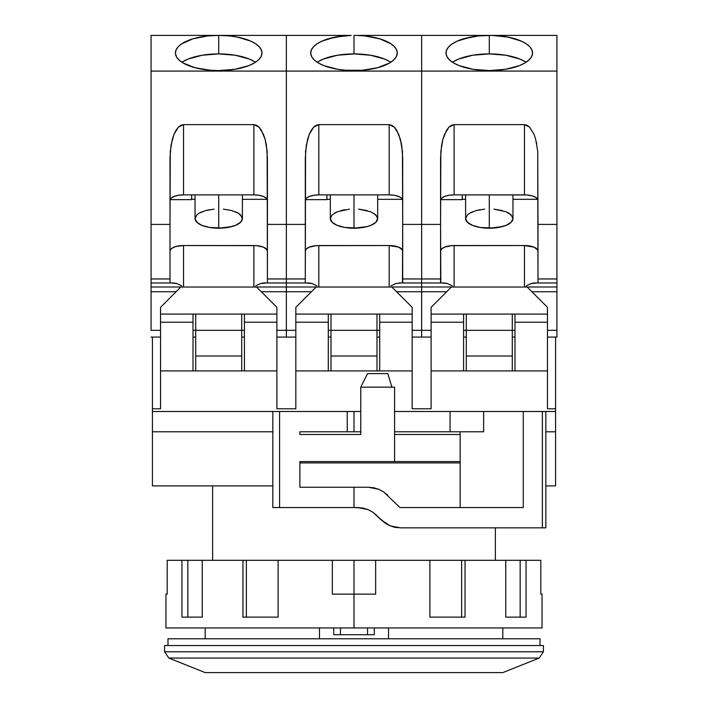 <?xml version="1.0" encoding="UTF-8"?>
<svg xmlns="http://www.w3.org/2000/svg" width="708" height="708" viewBox="0 0 708 708"><rect width="100%" height="100%" fill="white"/><g stroke="black" fill="none" stroke-linecap="round" stroke-linejoin="round"><path stroke-width="1.06" d="M319.485 638.775L319.485 627.952L319.485 638.775M205.187 627.952L205.187 638.775L205.187 627.952M502.813 627.952L502.813 638.775L502.813 627.952M495.379 560.311L495.379 527.841L495.379 560.311M212.621 485.9L212.621 560.311L212.621 485.9M460.138 462.908L299.882 462.908L460.138 462.908M540.018 645.546L540.018 638.775L167.982 638.775L167.982 645.546L167.982 638.775L540.018 638.775L540.018 645.546M164.601 645.546L164.601 651.785L543.399 651.785L543.399 645.546L164.601 645.546L164.601 651.785L168.849 658.068L205.187 672.6L502.813 672.6L539.151 658.068L168.849 658.068L539.151 658.068L502.813 672.6L205.187 672.6L168.849 658.068L164.601 651.785L543.399 651.785L539.151 658.068L543.399 651.785L543.399 645.546L164.601 645.546M333.707 627.952L333.707 634.722L340.468 634.722L340.468 627.952L340.468 634.722L367.532 634.722L333.707 634.722L333.707 627.952M367.532 627.952L367.532 634.722L374.293 634.722L374.293 627.952L374.293 634.722L367.532 634.722L367.532 627.952M388.515 638.775L388.515 627.952L388.515 638.775M354 672.6L246.446 672.6L354 672.6M460.138 434.5L394.586 434.5L460.138 434.5M545.841 527.841L542.39 527.841L545.841 527.841L545.841 411.498L555.576 411.498L555.576 408.79L547.461 408.79L555.576 408.79L555.576 485.9L545.841 485.9L555.576 485.9L555.576 431.791L545.841 431.791L555.576 431.791L555.576 411.498L545.841 411.498L545.841 431.791L545.841 411.498L523.274 411.498L523.274 507.548L399.993 507.548L383.541 491.821L378.86 489.316L373.806 487.785L368.496 487.254L299.882 487.254L299.882 461.554L394.586 461.554L394.586 387.143L360.761 387.143L360.761 434.5L299.882 434.5L299.882 431.791L347.239 431.791L347.239 411.498L272.828 411.498L272.828 507.548L279.589 507.548L279.589 411.498L360.761 411.498L354 411.498L354 431.791L347.239 431.791L347.239 411.498L354 411.498L354 431.791L299.882 431.791L299.882 434.5L360.761 434.5L360.761 387.143L367.532 373.62L387.825 373.62L367.532 373.62L360.761 387.143L394.586 387.143L394.586 461.554L460.138 461.554L299.882 461.554L299.882 487.254L354 487.254L354 507.548L362.983 508.079L368.036 509.61L372.718 512.114L385.391 523.309L390.037 525.787L381.249 519.92L385.356 523.283M527.168 287.032L451.403 287.032L431.11 307.325L431.11 314.087L547.461 314.087L547.461 307.325L527.168 287.032L451.403 287.032L431.11 307.325L431.11 322.211L463.581 322.211L463.581 314.087L431.11 314.087L431.11 370.912L463.581 370.912L463.581 314.087L514.99 314.087L514.99 322.211L547.461 322.211L547.461 314.087L514.99 314.087L514.99 370.912L547.461 370.912L547.461 307.325L527.168 287.032M391.878 287.032L316.122 287.032L295.829 307.325L295.829 314.087L412.171 314.087L412.171 307.325L391.878 287.032L316.122 287.032L295.829 307.325L295.829 322.211L328.3 322.211L328.3 314.087L295.829 314.087L295.829 370.912L328.3 370.912L328.3 314.087L379.7 314.087L379.7 322.211L412.171 322.211L412.171 314.087L379.7 314.087L379.7 370.912L412.171 370.912L412.171 307.325L391.878 287.032M256.597 287.032L180.832 287.032L160.539 307.325L160.539 314.087L276.89 314.087L276.89 307.325L256.597 287.032L180.832 287.032L160.539 307.325L160.539 322.211L193.01 322.211L193.01 314.087L160.539 314.087L160.539 408.79L152.424 408.79L152.424 431.791L272.828 431.791L152.424 431.791L152.424 485.9L152.424 411.498L272.828 411.498L272.828 507.548L279.589 507.548L279.589 411.498L152.424 411.498L152.424 408.79L160.539 408.79L160.539 370.912L193.01 370.912L193.01 314.087L244.419 314.087L244.419 322.211L276.89 322.211L276.89 314.087L244.419 314.087L244.419 370.912L276.89 370.912L276.89 307.325L256.597 287.032M400.383 527.841L390.037 525.787L395.091 527.318L400.383 527.841L542.39 527.841L400.383 527.841M392.312 526.61L395.135 527.327M389.497 525.557L390.055 525.796M368.877 509.981L372.718 512.114L368.036 509.61L357.673 507.548L362.983 508.079L368.036 509.61L372.718 512.114L381.249 519.92M368.036 509.61L357.673 507.548L354 507.548L354 487.254L368.496 487.254L378.86 489.316L373.771 487.777M545.841 411.498L542.39 411.498L542.39 527.841L542.39 411.498L483.635 411.498L483.635 431.791L394.586 431.791L483.635 431.791L483.635 411.498L523.274 411.498L523.274 507.548L399.993 507.548L383.506 491.803M547.461 408.79L547.461 322.211L514.99 322.211L514.99 370.912L463.581 370.912L547.461 370.912L547.461 408.79M463.581 370.912L463.581 322.211L431.11 322.211L431.11 408.79L412.171 408.79L412.171 322.211L379.7 322.211L379.7 370.912L328.3 370.912L412.171 370.912L412.171 408.79L431.11 408.79L431.11 370.912L463.581 370.912M328.3 370.912L328.3 322.211L295.829 322.211L295.829 408.79L276.89 408.79L276.89 322.211L244.419 322.211L244.419 370.912L193.01 370.912L276.89 370.912L276.89 408.79L295.829 408.79L295.829 370.912L328.3 370.912M193.01 370.912L193.01 322.211L160.539 322.211L160.539 370.912L193.01 370.912M376.806 515.477L372.718 512.114M378.86 489.316L383.541 491.821L387.63 495.184M460.138 431.791L460.138 507.548L460.138 431.791M483.635 411.498L394.586 411.498L450.058 411.498L450.058 431.791L450.058 411.498L483.635 411.498M354 431.791L360.761 431.791L354 431.791M391.878 387.143L387.825 373.62L391.878 387.143M354 507.548L279.589 507.548L354 507.548M272.828 485.9L152.424 485.9L272.828 485.9M555.576 408.79L555.576 337.088L555.576 408.79M152.424 408.79L152.424 337.088L152.424 408.79M349.38 209.134L337.256 211.772L332.123 214.896L330.326 218.586A23.674 9.629 -0 0 0 354 228.215L354 194.877L354 228.215L367.151 226.587L370.744 225.392L375.877 222.268L377.674 218.586L375.877 214.896L370.744 211.772L358.62 209.134L367.151 210.577M390.807 62.242A43.294 17.611 0 0 0 354 53.905L354 35.4L356.814 35.4A43.294 17.611 180 0 1 397.294 52.967A43.294 17.611 180 0 1 354 70.579A43.294 17.611 180 0 1 310.706 52.967A43.294 17.611 180 0 1 351.186 35.4L286.359 35.4L286.359 71.074L421.641 71.074L421.641 35.4L354 35.4L354 53.905L370.567 55.242L384.612 59.056L389.993 61.729M330.999 370.912L330.999 356.027L377.001 356.027L377.001 370.912L377.001 330.326L330.999 330.326L330.999 356.027L377.001 356.027L377.001 330.326L330.999 330.326L330.999 314.087L330.999 330.326L328.3 330.326L330.999 330.326L330.999 370.912M312.272 283.589L309.21 282.979L312.272 283.589L316.936 285.828L312.272 283.589L306.316 282.979L309.21 282.979M398.79 282.979L401.684 282.979L395.728 283.589L401.684 282.979M402.445 249.977L398.737 247.154L389.179 245.543A13.532 5.505 180 0 1 402.702 251.048L401.675 248.942L398.737 247.154M421.641 283.253L421.641 286.988L389.179 286.988L389.179 245.543L316.184 245.649L309.263 247.154L306.325 248.942L305.298 251.048A13.532 5.505 180 0 1 318.821 245.543L318.821 286.988L286.359 286.988L286.359 282.979L305.298 282.979L305.298 278.961L286.359 278.961L286.359 282.979L286.359 35.4L221.533 35.4A43.294 17.611 180 0 1 262.004 52.967A43.294 17.611 180 0 1 218.71 70.579A43.294 17.611 180 0 1 175.425 52.967A43.294 17.611 180 0 1 215.896 35.4L151.07 35.4L151.07 71.074L286.359 71.074L286.359 224.409L305.298 224.409L305.298 157.884L306.325 145.158L309.263 134.361L313.644 127.157L318.821 124.626L318.821 194.877L389.179 194.877L389.179 124.626L318.821 124.626L318.821 194.877L389.179 194.877L389.179 124.626L394.356 127.157L398.737 134.361L401.675 145.158L402.702 157.884L402.702 282.979L421.641 282.979L421.641 278.961L402.702 278.961L421.641 278.961L421.641 282.979L402.445 282.979L402.702 224.409L421.641 224.409L421.641 278.961L421.641 224.409L402.702 224.409L402.445 151.397L400.427 139.405L396.692 130.228L394.356 127.157L391.816 125.263L389.179 124.626L318.821 124.626L316.184 125.263L313.644 127.157L311.308 130.228L309.263 134.361L307.573 139.405L305.555 151.397L305.298 278.961L286.359 278.961L286.359 224.409L305.298 224.409L305.298 282.979L306.316 282.979L286.359 282.979L286.359 278.961L267.42 278.961L267.42 282.979L286.359 282.979L263.509 282.979L266.403 282.979L260.438 283.589L263.509 282.979M330.326 194.877L330.326 218.586L332.123 222.268L337.256 225.392L344.938 227.48L358.62 228.029M377.001 314.087L377.001 330.326L377.001 314.087M317.193 62.242A43.294 17.611 0 0 1 354 53.905L337.433 55.242L323.388 59.056L318.007 61.729M401.409 143.706L401.117 142.264M330.999 337.088L328.3 337.088L330.999 337.088M295.829 337.088L286.359 337.088L295.829 337.088M421.641 337.088L412.171 337.088L421.641 337.088L421.641 330.326L412.171 330.326L421.641 330.326L421.641 337.088L431.11 337.088L421.641 337.088L421.641 291.749L421.641 337.088M379.7 337.088L377.001 337.088L379.7 337.088M354 35.4L356.814 35.4L354 35.4M526.097 62.242A43.294 17.611 0 0 0 489.29 53.905L489.29 35.4L356.814 35.4L365.018 35.94L379.922 38.869L391.037 43.852L394.639 46.896L396.737 50.171L397.268 53.543L396.206 56.897L393.577 60.1L389.497 63.047L377.612 67.729L362.275 70.251L345.725 70.251L337.76 69.296L323.892 65.623L318.503 63.047L314.423 60.1L311.794 56.897L310.732 53.543L311.263 50.171L313.361 46.896L316.963 43.852L321.928 41.144L335.185 37.117L351.186 35.4L218.71 35.4L218.71 53.905L218.71 35.4L229.737 35.94L237.534 37.117L250.782 41.144L255.747 43.852L259.349 46.896L261.456 50.171L261.987 53.543L260.916 56.897L258.296 60.1L254.216 63.047L248.827 65.623L234.959 69.296L218.71 70.579L210.444 70.251L195.107 67.729L183.213 63.047L179.133 60.1L176.513 56.897L175.442 53.543L175.973 50.171L178.08 46.896L181.682 43.852L192.788 38.869L207.692 35.94L218.71 35.4L151.07 35.4L151.07 224.409L151.07 71.074L286.359 71.074L286.359 35.4L286.359 337.088L286.359 291.749L311.405 291.749L286.359 291.749L286.359 330.326L295.829 330.326L276.89 330.326L286.359 330.326L286.359 337.088L276.89 337.088L286.359 337.088L286.359 291.749L261.305 291.749L286.359 291.749L286.359 286.988L253.889 286.988L253.889 245.543A13.532 5.505 180 0 1 267.42 251.048L266.385 248.942L263.456 247.154L256.526 245.649L183.54 245.543L183.54 286.988L151.07 286.988L151.07 284.067M379.7 330.326L377.001 330.326L379.7 330.326M372.815 37.117L379.922 38.869M394.639 46.896L396.737 50.171M311.263 50.171L313.361 46.896L316.963 43.852M328.078 38.869L342.982 35.94M556.93 283.253L556.93 286.988L524.46 286.988L524.46 245.543A13.532 5.505 180 0 1 537.991 251.048L536.956 248.942L534.027 247.154L524.46 245.543L451.474 245.649L444.544 247.154L441.615 248.942L440.58 251.048A13.532 5.505 180 0 1 454.111 245.543L454.111 286.988L421.641 286.988L421.641 291.749L446.695 291.749L421.641 291.749L421.641 330.326L431.11 330.326L421.641 330.326L421.641 282.979L440.58 282.979L440.58 278.961L421.641 278.961L421.641 291.749L396.595 291.749L421.641 291.749L421.641 286.988L389.179 286.988L389.179 245.543L318.821 245.543L318.821 286.988L253.889 286.988L253.889 245.543L183.54 245.543L183.54 286.988L151.07 286.988L151.07 282.979L170.008 282.979L170.008 278.961L151.07 278.961L151.07 282.979L151.07 224.409L170.008 224.409L170.274 151.397L172.292 139.405L173.973 134.361L178.363 127.157L183.54 124.626L183.54 194.877L253.889 194.877L253.889 124.626L183.54 124.626L183.54 194.877L253.889 194.877L253.889 124.626L259.066 127.157L263.456 134.361L265.137 139.405L267.155 151.397L267.42 278.961L286.359 278.961L286.359 224.409L267.42 224.409L286.359 224.409L286.359 71.074L421.641 71.074L421.641 224.409L421.641 71.074L556.93 71.074L556.93 35.4L492.104 35.4A43.294 17.611 180 0 1 532.575 52.967A43.294 17.611 180 0 1 489.29 70.579A43.294 17.611 180 0 1 445.996 52.967A43.294 17.611 180 0 1 486.467 35.4L492.104 35.4L489.29 35.4L489.29 53.905L505.857 55.242L519.902 59.056L525.283 61.729M536.974 282.979L537.991 282.979L537.726 151.397L535.708 139.405L534.027 134.361L529.637 127.157L527.097 125.263L524.46 124.626L454.111 124.626L451.474 125.263L448.934 127.157L446.598 130.228L442.863 139.405L441.615 145.158L440.58 157.884L440.58 278.961L421.641 278.961L421.641 224.409L440.58 224.409L440.836 282.979L421.641 282.979L421.641 224.409L440.58 224.409L440.845 151.397L442.863 139.405L444.544 134.361L448.934 127.157L454.111 124.626L454.111 194.877A13.532 5.505 0 0 0 440.58 200.373L441.615 198.267L444.544 196.488L448.934 195.293L454.111 194.877L527.097 194.974L531.974 195.797L535.708 197.32L537.991 200.373A13.532 5.505 0 0 0 524.46 194.877L524.46 124.626L454.111 124.626L454.111 194.877L524.46 194.877L524.46 124.626L529.637 127.157L534.027 134.361L535.708 139.405L537.726 151.397L537.991 224.409L556.93 224.409L537.991 224.409L537.991 278.961L556.93 278.961L556.93 35.4L492.104 35.4L508.105 37.117L521.354 41.144L526.318 43.852L529.92 46.896L532.027 50.171L532.558 53.543L531.487 56.897L528.867 60.1L524.787 63.047L519.398 65.623L505.53 69.296L489.29 70.579L473.041 69.296L459.173 65.623L453.784 63.047L449.704 60.1L447.084 56.897L446.013 53.543L446.544 50.171L448.651 46.896L452.253 43.852L457.218 41.144L470.466 37.117L478.263 35.94L492.104 35.4L421.641 35.4L421.641 224.409L421.641 71.074L556.93 71.074L556.93 278.961L537.991 278.961L537.991 282.979L556.93 282.979L556.93 278.961L556.93 282.979L534.08 282.979L536.974 282.979L531.009 283.589L534.08 282.979M402.702 200.373A13.532 5.505 0 0 0 389.179 194.877L394.356 195.293L398.737 196.488L401.675 198.267L402.702 200.373M391.064 285.828L395.728 283.589L391.064 285.828M305.298 200.373L306.325 198.267L309.263 196.488L313.644 195.293L318.821 194.877A13.532 5.505 0 0 0 305.298 200.373M326.946 194.877L326.946 199.647L305.413 199.647L326.946 199.647L326.946 197.7M326.946 199.32L330.326 199.32L326.946 199.32M377.674 199.32L402.454 199.32L377.674 199.32M391.816 245.649L389.179 245.543M309.263 247.154L307.573 247.995M363.062 227.48L367.151 226.587M377.222 216.701L373.682 213.232M344.938 209.683L340.849 210.577M337.256 211.772L334.318 213.232M330.778 220.462L332.123 222.268L337.256 225.392L344.938 227.48L354 228.215A23.674 9.629 -0 0 0 377.674 218.586L377.674 194.877M375.647 560.311L375.647 594.136L354 594.136L354 627.952L542.045 627.952L165.955 627.952L354 627.952L354 560.311L332.353 560.311L332.353 594.136L332.353 560.311L278.102 560.311L278.102 617.128L242.95 617.128L242.95 560.311L246.357 560.311L246.357 617.128L246.357 560.311L202.24 560.311L202.24 617.128L181.947 617.128L181.947 560.311L187.841 560.311L187.841 617.128L187.841 560.311L167.203 560.311L167.203 594.136L165.955 594.136L167.203 594.136L167.203 560.311L181.947 560.311L181.947 617.128L202.24 617.128L202.24 560.311L187.841 560.311L242.95 560.311L242.95 617.128L278.102 617.128L278.102 560.311L246.357 560.311L354 560.311L354 594.136L332.353 594.136L375.647 594.136L375.647 560.311L354 560.311L429.898 560.311L375.647 560.311M429.898 617.128L429.898 560.311L429.898 617.128L465.05 617.128L429.898 617.128M465.05 560.311L465.05 617.128L465.05 560.311L461.643 560.311L505.76 560.311L465.05 560.311M505.76 617.128L505.76 560.311L505.76 617.128L526.053 617.128L505.76 617.128M526.053 560.311L526.053 617.128L526.053 560.311L520.159 560.311L540.797 560.311L540.797 594.136L540.797 560.311L526.053 560.311M542.045 594.136L540.797 594.136L542.045 594.136L542.045 627.952M510.999 560.311L520.159 560.311L520.159 617.128L520.159 560.311L505.76 560.311M461.643 617.128L461.643 560.311L429.898 560.311L461.643 560.311L461.643 617.128M484.67 209.134L476.13 210.577L469.599 213.232L467.413 214.896L465.607 218.586A23.674 9.629 -0 0 0 489.29 228.215L489.29 194.877L489.29 228.215L502.441 226.587L506.025 225.392L511.158 222.268L512.964 218.586L511.158 214.896L506.025 211.772L493.91 209.134L502.441 210.577M466.289 370.912L466.289 356.027L512.282 356.027L512.282 370.912L512.282 330.326L466.289 330.326L466.289 356.027L512.282 356.027L512.282 330.326L466.289 330.326L466.289 314.087L466.289 330.326L463.581 330.326L466.289 330.326L466.289 370.912M447.562 283.589L444.491 282.979L447.562 283.589L452.226 285.828L447.562 283.589L441.597 282.979L444.491 282.979M465.607 194.877L465.607 218.586L467.413 222.268L472.546 225.392L480.228 227.48L493.91 228.029M512.282 314.087L512.282 330.326L512.282 314.087M452.483 62.242A43.294 17.611 0 0 1 489.29 53.905L472.723 55.242L458.678 59.056L453.288 61.729M536.699 143.706L536.407 142.264M466.289 337.088L463.581 337.088L466.289 337.088M556.93 337.088L547.461 337.088L556.93 337.088L556.93 330.326L547.461 330.326L556.93 330.326L556.93 337.088M514.99 337.088L512.282 337.088L514.99 337.088M514.99 330.326L512.282 330.326L514.99 330.326M508.105 37.117L515.212 38.869M529.92 46.896L532.027 50.171M446.544 50.171L448.651 46.896L452.253 43.852M463.368 38.869L478.263 35.94M556.93 282.979L556.93 330.326L556.93 291.749L531.876 291.749L556.93 291.749L556.93 286.988L524.46 286.988L524.46 245.543L454.111 245.543L454.111 286.988L421.641 286.988L421.641 284.067M526.345 285.828L531.009 283.589L526.345 285.828M440.836 282.979L441.597 282.979L440.836 282.979M462.227 194.877L462.227 199.647L440.703 199.647L462.227 199.647L462.227 197.7M462.227 199.32L465.607 199.32L462.227 199.32M512.964 199.32L537.744 199.32L512.964 199.32M537.726 249.977L534.027 247.154M527.097 245.649L524.46 245.543M444.544 247.154L442.863 247.995M498.344 227.48L506.025 225.392M512.504 216.701L508.972 213.232L506.025 211.772M480.228 209.683L476.13 210.577M472.546 211.772L469.599 213.232M466.068 220.462L469.599 223.932L472.546 225.392L480.228 227.48L489.29 228.215A23.674 9.629 -0 0 0 512.964 218.586L512.964 194.877M214.09 209.134L205.559 210.577L199.028 213.232L196.842 214.896L195.036 218.586A23.674 9.629 -0 0 0 218.71 228.215L218.71 194.877L218.71 228.215L231.87 226.587L235.454 225.392L240.587 222.268L242.393 218.586L240.587 214.896L238.401 213.232L231.87 210.577L223.33 209.134L231.87 210.577M255.517 62.242A43.294 17.611 0 0 0 218.71 53.905L235.277 55.242L249.322 59.056L254.712 61.729M195.718 370.912L195.718 356.027L241.711 356.027L241.711 370.912L241.711 330.326L195.718 330.326L195.718 356.027L241.711 356.027L241.711 330.326L195.718 330.326L195.718 314.087L195.718 330.326L193.01 330.326L195.718 330.326L195.718 370.912M176.991 283.589L173.92 282.979L176.991 283.589L181.655 285.828L176.991 283.589L171.026 282.979L173.92 282.979M173.973 247.154L171.044 248.942L170.008 251.048A13.532 5.505 180 0 1 183.54 245.543L176.026 246.472L172.292 247.995M195.036 194.877L195.036 218.586L196.842 222.268L201.975 225.392L209.656 227.48L223.33 228.029M241.711 314.087L241.711 330.326L241.711 314.087M181.903 62.242A43.294 17.611 0 0 1 218.71 53.905L202.143 55.242L188.098 59.056L182.717 61.729M266.128 143.706L265.827 142.264M195.718 337.088L193.01 337.088L195.718 337.088M160.539 337.088L151.07 337.088L160.539 337.088M244.419 337.088L241.711 337.088L244.419 337.088M151.07 330.326L151.07 286.988L151.07 330.326L160.539 330.326L151.07 330.326M244.419 330.326L241.711 330.326L244.419 330.326M237.534 37.117L244.632 38.869M259.349 46.896L261.456 50.171M175.973 50.171L178.08 46.896L181.682 43.852M192.788 38.869L207.692 35.94M286.359 283.253L286.359 284.067M267.42 200.373A13.532 5.505 0 0 0 253.889 194.877L259.066 195.293L263.456 196.488L266.385 198.267L267.42 200.373M255.774 285.828L260.438 283.589L255.774 285.828M151.07 282.979L170.008 282.979L170.008 224.409L170.008 278.961L151.07 278.961L151.07 224.409L170.008 224.409L170.008 157.884L171.044 145.158L173.973 134.361L176.026 130.228L178.363 127.157L180.903 125.263L183.54 124.626L253.889 124.626L256.526 125.263L259.066 127.157L261.402 130.228L265.137 139.405L266.385 145.158L267.42 157.884L267.42 282.979L266.403 282.979M176.124 291.749L151.07 291.749L176.124 291.749M170.008 200.373L171.044 198.267L173.973 196.488L178.363 195.293L183.54 194.877A13.532 5.505 0 0 0 170.008 200.373M170.008 282.979L171.026 282.979L170.008 282.979M191.656 194.877L191.656 199.647L170.132 199.647L191.656 199.647L191.656 197.7M191.656 199.32L195.036 199.32L191.656 199.32M242.393 199.32L267.164 199.32L242.393 199.32M267.155 249.977L263.456 247.154M256.526 245.649L253.889 245.543M227.772 227.48L235.454 225.392M241.932 216.701L238.401 213.232L235.454 211.772M209.656 209.683L205.559 210.577M201.975 211.772L199.028 213.232M195.496 220.462L199.028 223.932L201.975 225.392L209.656 227.48L218.71 228.215A23.674 9.629 -0 0 0 242.393 218.586L242.393 194.877M165.955 627.952L165.955 594.136"/></g></svg>
